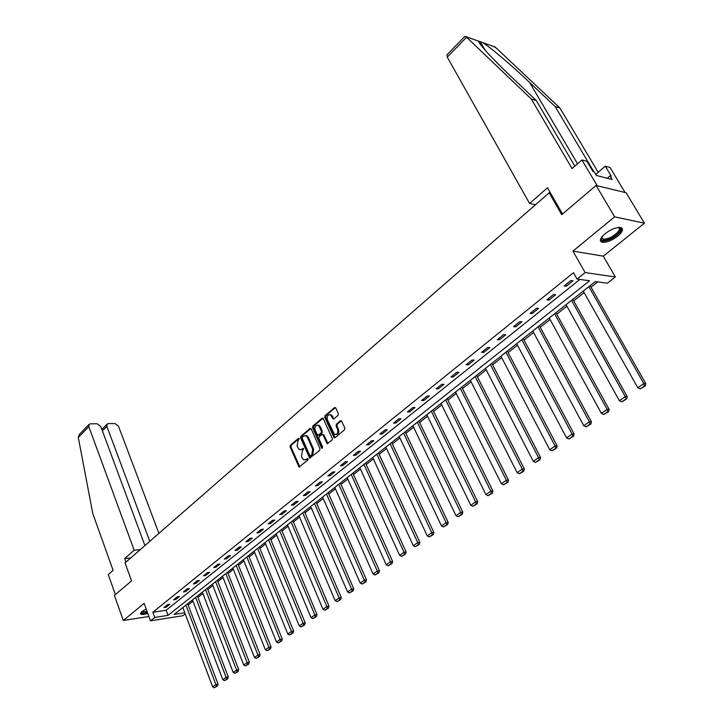<?xml version="1.0" encoding="UTF-8"?>
<svg xmlns="http://www.w3.org/2000/svg" width="724" height="724" viewBox="0 0 724 724"><rect width="100%" height="100%" fill="white"/><g stroke="black" fill="none" stroke-linecap="round" stroke-linejoin="round"><path stroke-width="1.09" d="M299.238 438.69L298.378 438.382L290.36 445.206L290.071 446.925L298.994 466.98L307.899 460.156L308.107 458.944L307.229 458.627L306.171 459.505L303.655 459.767L302.198 458.048L301.483 456.41L302.406 450.871L303.655 448.78L302.786 448.464L301.736 449.351L299.202 449.613L297.075 446.301L297.989 440.78L299.238 438.69M605.047 233.734C599.943 238.296 599.029 241.155 602.296 242.314C606.658 242.612 611.798 240.567 617.717 236.169C622.921 231.59 623.862 228.694 620.531 227.499C616.115 227.227 610.947 229.309 605.047 233.734M146.185 609.074L141.786 611.644L140.827 614.169C142.058 614.721 144.366 614.468 147.759 613.409M338.008 415.413L338.316 413.63L335.782 408.055L334.47 407.639L325.067 415.657L324.768 417.422L334.126 437.785L334.995 437.721L344.552 429.803L344.859 428.011L341.366 420.725L340.452 420.789L336.37 424.21L336.072 425.983L337.583 429.341C338.28 433.115 337.221 434.762 334.407 434.291L327.393 419.857C326.714 416.065 327.782 414.427 330.596 414.933L333.04 418.906L333.945 418.843L338.008 415.413M596.069 185.462L626.124 192.765L644.414 223.182L614.631 216.847L596.069 185.462L561.715 214.702L549.19 192.792L125.044 562.901L131.551 580.856L114.419 595.436L123.306 620.459L144.112 603.364L150.465 620.848L154.71 617.445L152.818 612.269L573.462 272.722L577.037 279.057L585.128 272.568L615.346 276.966L607.364 283.211L595.309 281.564L174.149 614.414L184.792 612.757M614.631 216.847L572.928 251.11L585.128 272.568M311.22 428.943L309.963 428.508L300.903 436.228L300.614 437.957L309.673 458.111L319.664 450.418L319.963 448.663L311.22 428.943M312.868 426.038L322.108 418.173L322.976 418.101L332.298 438.436L331.99 440.21L327.112 443.613L323.076 435.043L321.8 434.599L319.166 436.807L318.868 438.563L322.587 446.934L321.8 448.219L321.483 447.848L312.578 427.784L312.868 426.038L313.773 426.02L323.004 418.164L322.108 418.173M123.306 620.459L148.891 616.504M550.53 193.1L549.19 192.792M152.818 612.269L166.131 610.251L579.87 279.446M166.14 607.237L169.823 604.278L167.606 604.603L163.923 607.563L166.14 607.237L165.724 606.115M175.769 599.508L179.516 596.495L177.299 596.82L173.552 599.825L175.769 599.508L175.353 598.386M185.57 591.644L189.38 588.585L187.163 588.893L183.344 591.961L185.57 591.644L185.145 590.513M195.534 583.653L199.417 580.539L197.19 580.838L193.308 583.951L195.534 583.653L195.1 582.512M205.67 575.517L209.616 572.349L207.39 572.639L203.444 575.806L205.67 575.517L205.227 574.376M215.987 567.245L220.006 564.023L217.779 564.295L213.761 567.516L215.987 567.245L215.535 566.096M226.485 558.819L230.576 555.543L228.35 555.806L224.259 559.082L226.485 558.819L226.033 557.661M237.173 550.249L241.336 546.91L239.101 547.154L234.947 550.502L237.173 550.249L236.712 549.082M248.051 541.525L252.287 538.122L250.061 538.357L245.825 541.76L248.051 541.525L247.581 540.348M259.129 532.638L263.436 529.181L261.21 529.398L256.893 532.864L259.129 532.638L258.64 531.461M270.405 523.588L274.794 520.067L272.568 520.275L268.17 523.805L270.405 523.588L269.916 522.402M281.889 514.375L286.369 510.782L284.134 510.981L279.663 514.574L281.889 514.375L281.392 513.18M293.591 504.99L298.152 501.334L295.917 501.506L291.365 505.171L293.591 504.99L293.084 503.786M305.51 495.424L310.162 491.705L307.926 491.858L303.284 495.587L305.51 495.424L304.994 494.221M317.664 485.677L322.397 481.885L320.171 482.03L315.438 485.831L317.664 485.677L317.13 484.465M330.044 475.749L334.868 471.876L332.642 472.003L327.818 475.885L330.044 475.749L329.501 474.528M342.66 465.623L347.583 461.677L345.357 461.785L340.443 465.74L342.66 465.623L342.108 464.392M355.529 455.306L360.543 451.278L358.326 451.369L353.312 455.396L355.529 455.306L354.968 454.066M368.652 444.78L373.765 440.672L371.557 440.744L366.435 444.853L368.652 444.78L368.082 443.531M382.037 434.038L387.259 429.857L385.041 429.902L379.819 434.092L382.037 434.038L381.448 432.789M395.693 423.088L401.015 418.816L398.806 418.843L393.485 423.124L395.693 423.088L395.096 421.83M409.621 411.911L415.051 407.558L412.852 407.558L407.422 411.92L409.621 411.911L409.015 410.644M423.839 400.508L429.386 396.055L427.187 396.037L421.639 400.499L423.839 400.508L423.214 399.232M438.355 388.86L444.011 384.326L441.83 384.272L436.165 388.824L438.355 388.86L437.721 387.575M453.17 376.978L458.953 372.335L456.772 372.272L450.989 376.914L453.17 376.978L452.518 375.684M468.301 364.842L474.211 360.099L472.039 360L466.129 364.751L468.301 364.842L467.641 363.538M483.759 352.434L489.795 347.601L487.632 347.475L481.596 352.326L483.759 352.434L483.089 351.131M499.551 339.773L505.723 334.823L503.569 334.669L497.397 339.628L499.551 339.773L498.863 338.452M515.696 326.823L521.995 321.764L519.859 321.583L513.551 326.651L515.696 326.823L514.99 325.492M532.185 313.592L538.629 308.424L536.511 308.207L530.059 313.383L532.185 313.592L531.47 312.252M549.054 300.062L555.643 294.777L553.534 294.523L546.937 299.827L549.054 300.062L548.321 298.713M566.304 286.224L573.046 280.812L570.946 280.532L564.204 285.953L566.304 286.224L565.553 284.867M188.159 605.011L192.991 601.192M197.887 597.336L202.838 593.427M207.779 589.526L212.856 585.526M217.843 581.589L223.037 577.49M228.078 573.517L233.399 569.317M238.486 565.299L243.943 561M249.083 556.946L254.667 552.539M259.862 548.439L265.59 543.923M270.839 539.787L276.704 535.154M282.007 530.973L288.016 526.23M293.383 521.995L299.546 517.135M304.958 512.864L311.275 507.877M316.759 503.56L323.23 498.447M328.768 494.076L335.411 488.845M341.013 484.419L347.819 479.053M353.484 474.582L360.471 469.071M366.199 464.555L373.358 458.898M379.159 454.337L386.507 448.536M392.363 443.912L399.91 437.957M405.838 433.278L413.576 427.178M419.576 422.445L427.522 416.173M433.595 411.386L441.758 404.951M447.903 400.101L456.274 393.494M462.491 388.589L471.098 381.801M477.397 376.833L486.229 369.864M492.61 364.833L501.687 357.674M508.139 352.579L517.47 345.221M524.013 340.054L533.597 332.497M540.222 327.266L550.077 319.492M556.783 314.198L566.919 306.207M573.716 300.84L584.132 292.623M591.028 287.184L597.734 281.898M572.928 251.11L603.309 256.169L644.414 223.182M603.309 256.169L615.346 276.966M185.208 613.871L182.828 615.735L150.465 620.848M154.71 617.445L168.031 615.364L589.571 280.776L577.037 279.057M166.131 610.251L168.031 615.364M300.813 449.839L301.736 449.351M303.528 448.572L302.641 449.323M305.275 459.984L306.171 459.505M307.971 458.717L307.076 459.459M299.121 438.491L291.256 445.179L290.976 446.898L299.799 466.871M309.963 428.508L310.868 428.499L301.808 436.201L301.519 437.939L310.487 458.021M302.406 437.024L302.207 438.246L309.772 455.468L310.65 455.785L311.773 454.853L312.705 449.278L307.51 437.477L306.143 435.839L303.519 436.083L302.406 437.024M310.605 455.821L311.546 455.749L310.65 455.785M305.401 435.549L307.039 435.812L308.406 437.459L313.61 449.251L312.678 454.817L311.546 455.749M322.768 434.527L323.981 435.015L327.954 443.55M313.773 426.02L313.483 427.766L322.515 448.02M319.365 426.726L318.261 425.386C315.528 424.943 314.506 426.572 315.184 430.273L317.637 435.35L321.112 433.061L321.411 431.305L319.365 426.726L320.27 426.708L319.166 425.368L317.673 425.133M318.406 435.332L319.384 435.251L318.479 435.278M320.27 426.708L322.307 431.287L322.017 433.043L319.384 435.251M329.954 414.653L331.492 414.924L333.909 418.87M335.963 434.536C338.407 434.273 339.248 432.536 338.488 429.323L337.583 429.341M341.393 420.744L337.275 424.192L336.968 425.974L338.488 429.323M335.42 407.603L325.963 415.648L325.664 417.413L334.977 437.73M185.914 605.119L215.897 684.605L212.657 686.886L182.837 607.554M216.585 686.207L214.313 687.8L217.453 686.017L216.585 686.207L215.897 684.605L218.06 684.144L187.67 603.726M212.657 686.886L214.313 687.8M217.453 686.017L218.06 684.144M147.361 612.305C143.388 613.445 141.352 613.409 141.234 612.196L141.261 612.115M141.596 611.807L147.126 611.662M140.447 613.255L140.583 613.346C141.804 613.889 144.103 613.644 147.47 612.595M618.386 227.463C620.685 227.843 621.056 229.246 619.518 231.68C615.798 237.626 601.4 243.291 601.255 238.857L601.526 237.363M601.626 237.219L603.173 239.255C608.739 239.083 613.852 236.413 618.513 231.228C619.753 229.309 619.654 228.06 618.206 227.481M600.341 240.603L601.771 241.273C608.667 241.074 615.011 237.762 620.794 231.345L621.816 228.006M144.927 545.552L100.727 426.427L97.106 423.748L90.455 423.83L89.034 424.427L88.817 426.599L78.292 437.45L79.423 434.346M78.292 437.45L92.781 513.551L113.098 570.367L108.274 574.594L115.388 594.621M158.909 533.353L118.483 426.183L114.926 423.531L108.437 423.603L107.08 424.173L106.871 426.346L102.383 430.889M149.778 541.326L106.871 426.346M140.32 549.57L134.166 550.213L88.817 426.599M130.791 557.887L124.646 558.566L134.166 550.213M125.94 562.123L124.646 558.566M593.843 171.715L555.145 106.528L559.951 108.048L495.831 47.639L492.411 46.065M555.145 106.528L529.534 82.346C511.805 65.486 489.08 46.255 482.636 42.589L478.917 41.268C477.026 41.938 492.211 58.735 510.556 76.056L536.339 100.6L574.874 166.158M464.754 36.453L465.994 36.68L531.289 99.007L572.078 168.602L581.951 159.968L586.902 161.289L592.956 171.488L594.286 171.823L596.449 175.48L612.178 179.48L610.024 175.878L611.309 176.203L605.309 166.194L595.789 174.366M605.309 166.194L610.015 167.452L625.065 192.503L597.2 185.733L581.951 159.968M559.951 108.048L598.196 172.303M562.512 214.023L547.489 187.778L529.588 203.48L447.26 57.115L446.952 54.834M529.588 203.48L535.534 204.711M531.289 99.007L536.339 100.6M610.024 175.878L607.264 178.231M195.643 597.427L226.132 677.402L222.838 679.727L192.503 599.906M226.829 679.021L224.512 680.641L227.689 678.831L226.829 679.021L226.132 677.402L228.304 676.949L197.399 596.042M222.838 679.727L224.512 680.641M227.689 678.831L228.304 676.949M205.535 589.617L236.549 670.08L233.191 672.442L202.34 592.132M237.246 671.709L234.893 673.365L238.106 671.528L237.246 671.709L236.549 670.08L238.721 669.628L207.281 588.232M233.191 672.442L234.893 673.365M238.106 671.528L238.721 669.628M215.589 581.662L247.146 662.623L243.735 665.021L212.349 584.223M247.843 664.27L245.445 665.953L248.703 664.098L247.843 664.27L247.146 662.623L249.318 662.179L217.336 580.286M243.735 665.021L245.445 665.953M248.703 664.098L249.318 662.179M225.825 573.58L257.934 655.03L254.459 657.483L222.521 576.186M258.622 656.704L256.187 658.415L259.491 656.532L258.622 656.704L257.934 655.03L260.106 654.605L227.562 572.204M254.459 657.483L256.187 658.415M259.491 656.532L260.106 654.605M236.232 565.354L268.912 647.31L265.373 649.799L232.875 568.005M269.599 649.003L267.12 650.74L270.468 648.831L269.599 649.003L268.912 647.31L271.075 646.894L237.961 563.987M265.373 649.799L267.12 650.74M270.468 648.831L271.075 646.894M246.821 556.982L280.088 639.446L276.478 641.989L243.409 559.679M280.776 641.156L278.251 642.93L281.645 640.993L280.776 641.156L280.088 639.446L282.251 639.039L248.549 555.616M276.478 641.989L278.251 642.93M281.645 640.993L282.251 639.039M257.599 548.457L291.464 631.446L287.79 634.025L254.124 551.208M292.161 633.174L289.591 634.975L293.021 633.011L292.161 633.174L291.464 631.446L293.627 631.047L259.319 547.1M287.79 634.025L289.591 634.975M293.021 633.011L293.627 631.047M268.577 539.787L303.048 623.292L299.311 625.925L265.038 542.584M303.745 625.038L301.13 626.875L304.614 624.884L303.745 625.038L303.048 623.292L305.22 622.902L270.278 538.439M299.311 625.925L301.13 626.875M304.614 624.884L305.22 622.902M279.745 530.964L314.849 614.993L311.039 617.672L276.143 533.805M315.546 616.758L312.877 618.631L316.415 616.604L315.546 616.758L314.849 614.993L317.012 614.613L281.446 529.615M311.039 617.672L312.877 618.631M316.415 616.604L317.012 614.613M291.111 521.977L326.868 606.531L322.995 609.264L287.446 524.873M327.565 608.323L324.85 610.232L328.434 608.178L327.565 608.323L326.868 606.531L329.031 606.169L292.804 520.637M322.995 609.264L324.85 610.232M328.434 608.178L329.031 606.169M302.695 512.818L339.122 597.915L335.167 600.694L298.958 515.778M339.818 599.725L337.049 601.671L340.678 599.59L339.818 599.725L339.122 597.915L341.285 597.562L304.379 511.497M335.167 600.694L337.049 601.671M340.678 599.59L341.285 597.562M314.488 503.497L351.602 589.137L347.574 591.97L310.687 506.51M352.298 590.974L349.475 592.947L353.158 590.829L352.298 590.974L351.602 589.137L353.755 588.793L316.162 502.185M347.574 591.97L349.475 592.947M353.158 590.829L353.755 588.793M326.506 494.003L364.317 580.186L360.217 583.073L322.632 497.071M365.014 582.042L362.145 584.06L365.882 581.915L365.014 582.042L364.317 580.186L366.471 579.861L328.162 492.691M360.217 583.073L362.145 584.06M365.882 581.915L366.471 579.861M338.742 484.329L377.285 571.064L373.104 574.014L334.796 487.451M377.982 572.946L375.05 575.001L378.842 572.82L377.982 572.946L377.285 571.064L379.439 570.756L340.389 483.026M373.104 574.014L375.05 575.001M378.842 572.82L379.439 570.756M351.221 474.473L390.507 561.77L386.245 564.765L347.194 477.65M391.204 563.661L388.218 565.761L392.064 563.544L391.204 563.661L390.507 561.77L392.652 561.471L352.85 473.179M386.245 564.765L388.218 565.761M392.064 563.544L392.652 561.471M363.928 464.428L403.992 552.276L399.639 555.344L359.828 467.668M404.689 554.204L401.639 556.34L405.54 554.086L404.689 554.204L403.992 552.276L406.137 551.996L365.548 463.143M399.639 555.344L401.639 556.34M405.54 554.086L406.137 551.996M376.887 454.183L417.739 542.602L413.304 545.724L372.706 457.487M418.436 544.557L415.332 546.738L419.296 544.448L418.436 544.557L417.739 542.602L419.884 542.339L378.498 452.916M413.304 545.724L415.332 546.738M419.296 544.448L419.884 542.339M390.1 443.74L431.776 532.737L427.241 535.923L385.838 447.106M432.463 534.71L429.296 536.937L433.323 534.611L432.463 534.71L431.776 532.737L433.902 532.484L391.693 442.482M427.241 535.923L429.296 536.937M433.323 534.611L433.902 532.484M403.576 433.088L446.084 522.665L441.468 525.914L399.232 436.527M446.78 524.665L443.541 526.936L447.631 524.565L446.78 524.665L446.084 522.665L448.21 522.429L405.15 431.848M441.468 525.914L443.541 526.936M447.631 524.565L448.21 522.429M417.323 422.228L460.699 512.384L455.984 515.705L412.888 425.73M461.387 514.411L458.084 516.728L462.238 514.321L461.387 514.411L460.699 512.384L462.817 512.176L418.879 420.997M455.984 515.705L458.084 516.728M462.238 514.321L462.817 512.176M431.341 411.151L475.614 501.895L470.799 505.28L426.816 414.725M476.301 503.949L472.935 506.311L477.143 503.868L476.301 503.949L475.614 501.895L477.722 501.696L432.889 409.929M470.799 505.28L472.935 506.311M477.143 503.868L477.722 501.696M445.649 399.838L490.845 491.18L485.922 494.637L441.034 403.485M491.533 493.261L488.085 495.678L492.365 493.189L491.533 493.261L490.845 491.18L492.935 491.008L447.17 398.634M485.922 494.637L488.085 495.678M492.365 493.189L492.935 491.008M460.256 388.299L506.393 480.238L501.37 483.768L455.541 392.028M507.081 482.347L503.56 484.818L507.913 482.284L507.081 482.347L506.393 480.238L508.483 480.084L461.758 387.114M501.37 483.768L503.56 484.818M507.913 482.284L508.483 480.084M475.161 376.516L522.276 469.061L517.153 472.672L470.347 380.317M522.963 471.197L519.37 473.722L523.796 471.143L522.963 471.197L522.276 469.061L524.357 468.935L476.636 375.349M517.153 472.672L519.37 473.722M523.796 471.143L524.357 468.935M490.374 364.489L538.511 457.64L533.271 461.333L485.469 368.371M539.19 459.812L535.525 462.392L540.014 459.767L539.19 459.812L538.511 457.64L540.575 457.532L491.831 363.339M533.271 461.333L535.525 462.392M540.014 459.767L540.575 457.532M505.922 352.208L555.1 445.975L549.742 449.74L500.899 356.172M555.779 448.174L552.023 450.808L556.593 448.138L555.779 448.174L555.1 445.975L557.145 445.894L507.352 351.077M549.742 449.74L552.023 450.808M556.593 448.138L557.145 445.894M521.796 339.665L572.051 434.047L566.575 437.902L516.674 343.71M572.729 436.282L568.892 438.97L573.544 436.255L572.729 436.282L572.051 434.047L574.087 433.984L523.208 338.551M566.575 437.902L568.892 438.97M573.544 436.255L574.087 433.984M538.013 326.841L589.39 421.848L583.788 425.793L532.783 330.977M590.06 424.119L586.141 426.87L590.875 424.101L590.06 424.119L589.39 421.848L591.408 421.821L539.398 325.746M583.788 425.793L586.141 426.87M590.875 424.101L591.408 421.821M554.593 313.745L607.119 409.377L601.391 413.404L549.235 317.972M607.789 411.675L603.78 414.49L608.585 411.675L607.789 411.675L607.119 409.377L609.119 409.368L555.942 312.668M601.391 413.404L603.78 414.49M608.585 411.675L609.119 409.368M571.535 300.351L625.255 396.616L619.391 400.743L566.068 304.677M625.916 398.951L621.816 401.829L626.712 398.96L625.916 398.951L625.255 396.616L627.237 396.643L572.856 299.302M619.391 400.743L621.816 401.829M626.712 398.96L627.237 396.643M588.856 286.659L643.808 383.566L637.817 387.783L583.263 291.075M644.478 385.928L640.269 388.878L645.265 385.946L644.478 385.928L643.808 383.566L645.781 383.62L590.151 285.636M637.817 387.783L640.269 388.878M645.265 385.946L645.781 383.62M298.994 438.364L298.378 438.382M307.836 458.6L307.229 458.627M303.401 448.446L302.786 448.464M299.437 466.392L298.532 466.437M290.976 446.898L290.071 446.925M291.256 445.179L290.36 445.206M310.116 457.541L309.22 457.577M301.519 437.939L300.614 437.957M301.808 436.201L300.903 436.228M312.678 454.817L311.773 454.853M313.61 449.251L312.705 449.278M308.406 437.459L307.51 437.477M327.574 443.07L326.678 443.097M323.981 435.015L323.076 435.043M322.388 447.821L321.483 447.848M313.483 427.766L312.578 427.784M322.017 433.043L321.112 433.061M322.307 431.287L321.411 431.305M333.547 418.409L332.642 418.418M332.56 416.237L331.655 416.246M336.968 425.974L336.072 425.983M337.275 424.192L336.37 424.21M341.348 420.78L340.452 420.789M334.597 437.251L333.692 437.269M325.664 417.413L324.768 417.422M325.963 415.648L325.067 415.657M335.375 407.639L334.47 407.639M495.144 47.042L482.636 42.589M478.917 41.268L465.994 36.68M479.849 43.612L481.686 44.255M466.537 37.241L447.26 57.115M577.535 163.823L529.534 82.346M140.827 614.169L140.51 613.3M299.7 466.944L298.994 466.98M310.406 458.084L309.673 458.111M307.039 435.812L306.143 435.839M327.9 443.595L327.112 443.613M323.556 434.509L322.651 434.527M322.343 448.201L321.8 448.219M319.166 425.368L318.261 425.386M333.873 418.897L333.04 418.906M331.492 414.924L330.596 414.933M334.941 437.767L334.126 437.785M141.732 611.689L141.904 612.169M601.608 237.87L601.255 238.857M601.834 236.947L603.173 239.255M107.08 424.173L101.858 429.477M89.034 424.427L79.178 434.608M485.134 50.218L480.075 41.476M464.871 36.336L446.862 54.934"/></g></svg>
